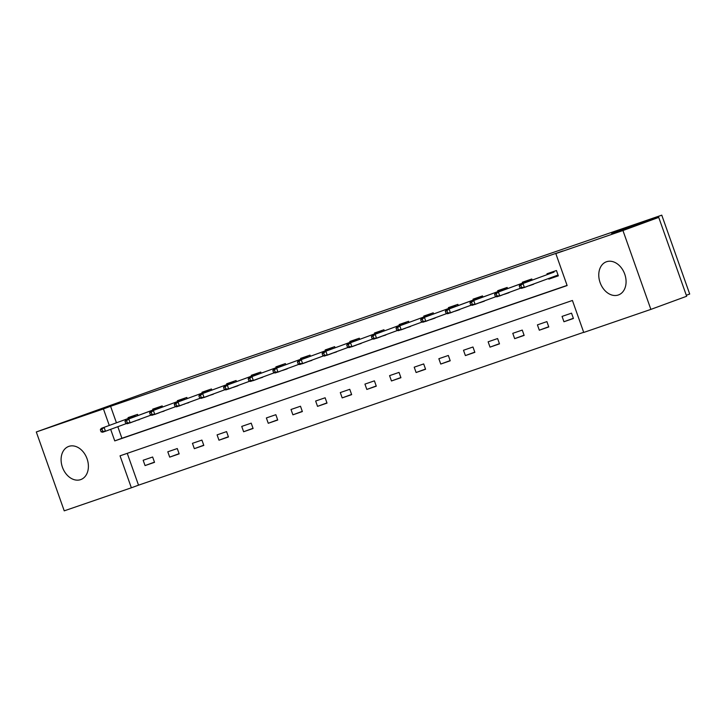 <?xml version="1.0" encoding="UTF-8"?>
<svg xmlns="http://www.w3.org/2000/svg" width="726" height="726" viewBox="0 0 726 726"><rect width="100%" height="100%" fill="white"/><g stroke="black" fill="none" stroke-linecap="round" stroke-linejoin="round"><path stroke-width="1.09" d="M68.861 446.372A17.642 13.023 69.8 0 1 87.02 458.641A17.642 13.023 69.8 0 1 80.822 479.559A17.642 13.023 69.8 0 1 80.631 479.632A17.642 13.023 69.8 0 1 62.472 467.363A17.642 13.023 69.8 0 1 68.671 446.445A17.642 13.023 69.8 0 1 68.861 446.372M606.537 261.741A17.642 13.023 69.8 0 1 624.696 274.011A17.642 13.023 69.8 0 1 618.507 294.928A17.642 13.023 69.8 0 1 618.316 294.992A17.642 13.023 69.8 0 1 600.148 282.723A17.642 13.023 69.8 0 1 606.346 261.805A17.642 13.023 69.8 0 1 606.537 261.741M686.315 295.273L689.7 294.03L661.767 215.159L169.267 384.281L36.3 431.97L103.428 408.92L109.281 425.445M661.767 215.159L611.664 233.545L658.736 217.383L686.66 296.253L650.877 309.394L583.74 332.444L572.424 300.473L120.035 455.819L131.361 487.79L64.233 510.841L36.3 431.97M127.25 453.342L138.521 485.168L583.686 332.299M138.521 485.168L131.361 487.79M571.534 313.16L562.06 316.409L563.948 321.745L573.422 318.487L571.534 313.16M546.896 321.618L537.422 324.876L539.309 330.203L548.783 326.945L546.896 321.618M522.257 330.085L512.774 333.334L514.661 338.661L524.145 335.412L522.257 330.085M497.609 338.543L488.135 341.801L490.023 347.128L499.497 343.87L497.609 338.543M472.971 347.001L463.497 350.259L465.384 355.586L474.858 352.337L472.971 347.001M448.332 355.468L438.858 358.717L440.746 364.053L450.22 360.795L448.332 355.468M423.694 363.926L414.21 367.184L416.098 372.511L425.581 369.253L423.694 363.926M399.046 372.393L389.572 375.641L391.459 380.969L400.933 377.72L399.046 372.393M374.407 380.851L364.933 384.108L366.821 389.435L376.295 386.178L374.407 380.851M349.769 389.308L340.294 392.566L342.182 397.893L351.656 394.645L349.769 389.308M325.13 397.775L315.647 401.024L317.534 406.36L327.018 403.102L325.13 397.775M300.482 406.233L291.008 409.491L292.896 414.818L302.37 411.56L300.482 406.233M275.844 414.7L266.369 417.949L268.257 423.276L277.731 420.027L275.844 414.7M251.205 423.158L241.731 426.416L243.618 431.743L253.093 428.485L251.205 423.158M226.566 431.616L217.083 434.874L218.971 440.201L228.454 436.952L226.566 431.616M201.919 440.083L192.444 443.332L194.332 448.668L203.806 445.41L201.919 440.083M177.28 448.541L167.806 451.799L169.693 457.126L179.168 453.868L177.28 448.541M152.641 457.008L143.167 460.257L145.055 465.584L154.529 462.335L152.641 457.008M110.661 429.338L114.753 440.9L567.133 285.554L555.817 253.574L562.968 250.951L110.588 406.297L116.441 422.813M117.821 426.716L121.914 438.268L567.079 285.4M548.629 278.494L548.847 279.111L558.33 275.853L556.443 270.526L546.959 273.775L547.25 274.591M532.203 280.118L531.795 278.984L522.321 282.242L522.611 283.058M533.583 284.02L524.172 287.469M507.556 288.585L507.156 287.451L497.682 290.699L497.972 291.516M508.935 292.478L499.533 295.927M482.917 297.043L482.518 295.909L473.043 299.166L473.325 299.983M484.296 300.936L474.886 304.385M458.278 305.501L457.879 304.366L448.396 307.624L448.686 308.441M459.658 309.403L450.247 312.852M433.64 313.968L433.231 312.833L423.757 316.082L424.048 316.899M435.019 317.861L425.608 321.309M408.992 322.426L408.593 321.291L399.118 324.549L399.409 325.366M410.371 326.328L400.97 329.776M384.353 330.893L383.954 329.758L374.48 333.007L374.761 333.824M385.733 334.786L376.322 338.234M359.715 339.351L359.316 338.216L349.832 341.474L350.123 342.291M361.094 343.244L351.683 346.692M335.076 347.808L334.668 346.674L325.194 349.932L325.484 350.749M336.456 351.711L327.045 355.159M310.429 356.275L310.029 355.141L300.555 358.399L300.845 359.207M311.808 360.169L302.406 363.617M285.79 364.733L285.391 363.599L275.907 366.857L276.198 367.674M287.169 368.636L277.759 372.084M261.151 373.2L260.752 372.066L251.269 375.315L251.559 376.132M262.531 377.093L253.12 380.542M236.513 381.658L236.104 380.524L226.63 383.782L226.92 384.599M237.892 385.551L228.481 389M211.865 390.116L211.466 388.982L201.991 392.24L202.282 393.056M213.244 394.018L203.843 397.467M187.226 398.583L186.827 397.449L177.344 400.707L177.634 401.514M188.606 402.476L179.195 405.925M162.588 407.041L162.188 405.907L152.705 409.165L152.995 409.981M163.967 410.943L154.556 414.392M137.949 415.508L137.541 414.374L128.066 417.622L128.357 418.439M139.328 419.401L129.918 422.85M658.736 217.383L622.944 230.523L650.877 309.394M110.588 406.297L103.428 408.92M555.817 253.574L622.944 230.523M121.914 438.268L114.753 440.9M553.393 276.742L553.62 277.377L548.847 279.111M573.349 318.287L563.948 321.745M548.711 326.745L539.309 330.203M528.936 285.717L524.208 287.569M524.072 335.212L514.661 338.661M504.298 294.184L499.57 296.036M499.434 343.67L490.023 347.128M479.65 302.642L474.922 304.493M474.786 352.137L465.384 355.586M455.011 311.109L450.283 312.951M450.147 360.595L440.746 364.053M430.373 319.567L425.645 321.418M425.509 369.053L416.098 372.511M405.77 328.125L401.006 329.876M400.87 377.52L391.459 380.969M381.123 336.592L376.358 338.343M376.222 385.978L366.821 389.435M356.484 345.05L351.72 346.801M351.584 394.445L342.182 397.893M331.846 353.517L327.081 355.259M326.945 402.903L317.534 406.36M307.207 361.975L302.443 363.726M302.306 411.361L292.896 414.818M282.523 370.333L277.795 372.184M277.659 419.828L268.257 423.276M257.921 378.899L253.156 380.651M253.02 428.286L243.618 431.743M233.246 387.257L228.518 389.109M228.381 436.753L218.971 440.201M208.643 395.824L203.879 397.567M203.743 445.21L194.332 448.668M183.959 404.182L179.231 406.034M179.095 453.668L169.693 457.126M159.357 412.74L154.593 414.492M154.456 462.135L145.055 465.584M134.682 421.107L129.954 422.959M552.014 272.849L551.76 272.132M553.62 277.377L555.59 276.697L555.354 276.025M553.974 272.123L553.738 271.451L554.02 272.105L520.161 284.538L554.02 272.105M555.399 276.007L555.59 276.697L558.294 275.771M520.814 285.318L519.235 285.853L519.988 287.986L521.567 287.442L520.814 285.318L523.01 283.557L524.363 287.396L558.04 275.036M521.567 287.442L524.363 287.396L521.522 288.376L519.988 287.986M520.161 284.538L519.235 285.853M527.375 281.307L527.121 280.59M528.982 285.835L533.655 284.229M529.336 280.59L529.091 279.918M496.176 293.776L494.597 294.32L495.35 296.453L496.929 295.909L496.176 293.776L498.363 292.024L495.522 292.995L532.04 279.655L498.363 292.024L499.724 295.863L520.687 288.168M496.929 295.909L499.724 295.863L496.883 296.834L495.35 296.453M495.522 292.995L494.597 294.32M529.1 279.909L529.381 280.572M502.737 289.765L502.483 289.057M504.334 294.302L509.017 292.696M504.688 289.048L504.452 288.376M471.537 302.234L469.958 302.778L470.711 304.911L472.29 304.366L471.537 302.234L473.724 300.482L470.884 301.462L507.392 288.122L473.724 300.482L475.085 304.321L496.049 296.625M472.29 304.366L475.085 304.321L472.245 305.301L470.711 304.911M470.884 301.462L469.958 302.778M504.461 288.376L504.742 289.03M478.089 298.232L477.835 297.515M479.695 302.76L484.378 301.154M480.049 297.515L479.813 296.834M446.889 310.701L445.31 311.245L446.073 313.369L447.652 312.833L446.889 310.701L449.085 308.949L446.245 309.92L482.754 296.58L449.085 308.949L450.447 312.779L471.41 305.083M447.652 312.833L450.447 312.779L447.597 313.759L446.073 313.369M446.245 309.92L445.31 311.245M479.822 296.834L480.095 297.497M453.451 306.69L453.196 305.973M455.057 311.218L459.73 309.612M455.411 305.973L455.175 305.301L455.456 305.955L421.597 318.387L455.456 305.955M422.251 319.159L420.672 319.703L421.425 321.836L423.004 321.291L422.251 319.159L424.447 317.407L425.799 321.246L446.762 313.55M423.004 321.291L425.799 321.246L422.959 322.217L421.425 321.836M421.597 318.387L420.672 319.703M428.812 315.157L428.558 314.44M430.418 319.685L435.092 318.079M430.772 314.431L430.527 313.759L430.817 314.412L396.959 326.845L430.817 314.412M397.612 327.626L396.033 328.161L396.786 330.294L398.365 329.749L397.612 327.626L399.799 325.865L401.16 329.704L422.124 322.008M398.365 329.749L401.16 329.704L398.32 330.684L396.786 330.294M396.959 326.845L396.033 328.161M410.453 326.537L405.734 328.025M404.173 323.615L403.919 322.898M406.124 322.898L405.888 322.226L406.179 322.879L372.32 335.303L406.179 322.879M372.973 336.084L371.394 336.628L372.148 338.761L373.727 338.216L372.973 336.084L375.16 334.332L376.522 338.171L397.485 330.475M373.727 338.216L376.522 338.171L373.681 339.142L372.148 338.761M372.32 335.303L371.394 336.628M385.815 335.004L381.086 336.492M379.526 332.072L379.271 331.365M381.486 331.355L381.25 330.684L381.531 331.337L347.681 343.77L381.531 331.337M348.326 344.541L346.747 345.086L347.509 347.219L349.088 346.674L348.326 344.541L350.522 342.79L351.883 346.629L372.846 338.933M349.088 346.674L351.883 346.629L349.034 347.609L347.509 347.219M347.681 343.77L346.747 345.086M361.167 343.462L356.448 344.95M354.887 340.539L354.633 339.822M356.847 339.822L356.611 339.142L356.893 339.804L323.034 352.228L356.893 339.804M323.687 353.008L322.108 353.553L322.861 355.676L324.44 355.141L323.687 353.008L325.883 351.257L327.235 355.087L348.199 347.391M324.44 355.141L327.235 355.087L324.395 356.067L322.861 355.676M323.034 352.228L322.108 353.553M336.528 351.919L331.809 353.417M330.248 348.997L329.994 348.28M332.209 348.28L331.964 347.609L332.254 348.262L298.395 360.695L332.254 348.262M299.048 361.466L297.469 362.011L298.223 364.143L299.802 363.599L299.048 361.466L301.236 359.715L302.597 363.554L323.56 355.858M299.802 363.599L302.597 363.554L299.756 364.525L298.223 364.143M298.395 360.695L297.469 362.011M311.89 360.386L307.171 361.875M305.61 357.464L305.356 356.747M307.561 356.738L307.325 356.067L307.615 356.72L273.756 369.153L307.615 356.72M274.41 369.933L272.831 370.469L273.584 372.601L275.163 372.057L274.41 369.933L276.597 368.173L277.958 372.011L298.921 364.316M275.163 372.057L277.958 372.011L275.118 372.992L273.584 372.601M273.756 369.153L272.831 370.469M280.962 365.922L280.708 365.205M282.568 370.451L287.242 368.844M282.922 365.205L282.686 364.534L282.968 365.187L249.118 377.611L282.968 365.187M249.762 378.391L248.183 378.936L248.945 381.068L250.524 380.524L249.762 378.391L251.958 376.64L253.32 380.478L274.283 372.783M250.524 380.524L253.32 380.478L250.47 381.449L248.945 381.068M249.118 377.611L248.183 378.936M262.603 377.311L257.884 378.8M256.323 374.38L256.069 373.672M258.284 373.663L258.048 372.992L258.329 373.645L224.47 386.078L258.329 373.645M225.124 386.849L223.544 387.394L224.298 389.526L225.877 388.982L225.124 386.849L227.32 385.098L228.672 388.936L249.635 381.241M225.877 388.982L228.672 388.936L225.831 389.916L224.298 389.526M224.47 386.078L223.544 387.394M231.685 382.847L231.431 382.13M233.291 387.375L237.965 385.769M233.645 382.13L233.4 381.449L233.69 382.112L199.831 394.536L233.69 382.112M200.485 395.316L198.906 395.861L199.659 397.984L201.238 397.449L200.485 395.316L202.672 393.565L204.033 397.394L224.996 389.699M201.238 397.449L204.033 397.394L201.193 398.374L199.659 397.984M199.831 394.536L198.906 395.861M213.326 394.227L208.607 395.724M207.037 391.305L206.792 390.588M208.997 390.588L208.761 389.916L209.052 390.57L175.193 403.003L209.052 390.57M175.846 403.774L174.267 404.318L175.02 406.451L176.599 405.907L175.846 403.774L178.033 402.022L179.395 405.861L200.358 398.166M176.599 405.907L179.395 405.861L176.554 406.832L175.02 406.451M175.193 403.003L174.267 404.318M182.398 399.772L182.144 399.055M184.005 404.3L185.92 403.465M184.359 399.046L184.123 398.374L184.404 399.028L150.554 411.46L184.404 399.028M185.938 403.456L188.678 402.694M151.199 412.241L149.62 412.776L150.382 414.909L151.961 414.365L151.199 412.241L153.395 410.48L154.756 414.319L175.719 406.624M151.961 414.365L154.756 414.319L151.906 415.299L150.382 414.909M150.554 411.46L149.62 412.776M161.281 411.923L159.321 412.64M157.76 408.23L157.506 407.513M159.72 407.513L159.484 406.841L159.765 407.495L128.756 418.947L162.424 406.587M161.29 411.923L164.04 411.152M126.56 420.699L124.981 421.243L125.734 423.376L127.313 422.831L126.56 420.699L128.756 418.947L130.108 422.786L151.072 415.09M127.313 422.831L130.108 422.786L127.268 423.757L125.734 423.376M162.424 406.578L159.765 407.495M125.907 419.918L124.981 421.243M133.121 416.688L132.867 415.98M134.727 421.225L136.642 420.39M135.081 415.971L134.836 415.299L135.127 415.953L101.268 428.385L135.127 415.953M136.651 420.381L139.401 419.619M101.921 429.157L100.342 429.701L101.096 431.834L102.675 431.289L101.921 429.157L104.108 427.405L105.47 431.244L126.433 423.548M102.675 431.289L105.47 431.244L102.629 432.224L101.096 431.834M101.268 428.385L100.342 429.701"/></g></svg>
